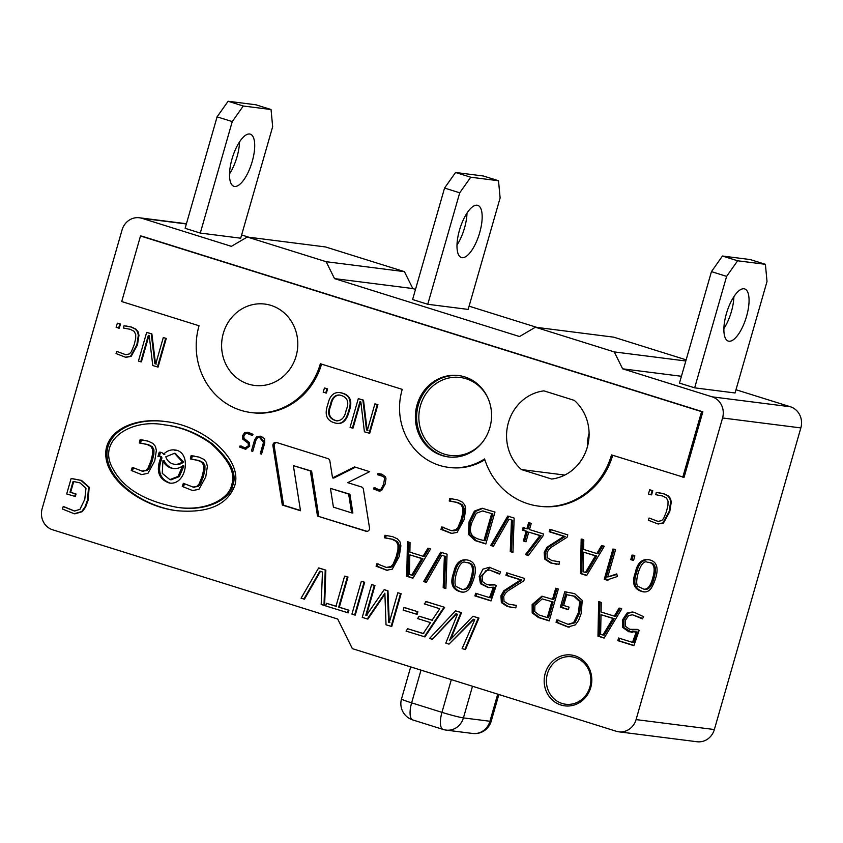 <?xml version="1.0" encoding="UTF-8"?>
<svg xmlns="http://www.w3.org/2000/svg" width="843" height="843" viewBox="0 0 843 843"><rect width="100%" height="100%" fill="white"/><g stroke="black" fill="none" stroke-linecap="round" stroke-linejoin="round"><path stroke-width="1.26" d="M616.212 731.25L352.353 648.636L337.706 619.036L52.614 529.783A17.081 15.859 97.2 0 1 42.15 508.645L122.056 229.96A17.081 15.859 97.2 0 1 139.38 217.768A17.081 15.859 97.2 0 1 141.93 218.316L231.393 246.335L247.284 237.02L326.136 261.699L334.513 278.611L519.52 336.536L535.41 327.221L614.262 351.91L622.629 368.823L712.103 396.832A17.081 15.859 97.2 0 1 722.567 417.98L636.075 719.606A17.081 15.859 97.2 0 1 618.762 731.808A17.081 15.859 97.2 0 1 616.212 731.25M191.076 455.726L199.127 457.117L203.922 459.393L206.461 462.407L207.378 466.432L205.755 476.917L198.969 489.298L192.626 490.573L182.267 486.432L183.342 483.313L193.079 487.064L197.02 486.274L199.159 483.85L201.993 476.78L203.637 469.972L203.7 465.705L202.13 462.512L198.052 460.436L190.328 458.94L191.076 455.726L193.806 456.021M231.551 485.125C235.966 473.745 229.096 459.888 210.94 443.555C196.092 433.028 180.571 426.79 164.374 424.84C130.95 418.276 96.028 440.394 113.12 469.129C123.71 488.571 145.133 501.322 177.388 507.37C208.052 511.764 229.791 497.338 231.551 485.125M139.316 442.965L140.064 439.751L148.115 441.142L152.899 443.418L155.449 446.432L156.366 450.457L154.733 460.952L147.957 473.323L141.592 474.598L131.255 470.457L132.319 467.349L142.077 471.089L145.997 470.31L148.136 467.876L150.971 460.815L152.615 454.008L152.688 449.73L151.108 446.548L147.051 444.472L139.316 442.965L140.581 443.123L141.318 439.909L142.604 440.035M163.553 454.208A5.058 4.689 -82.8 0 0 159.201 452.238L157.936 456.664A1.718 1.591 97.2 0 1 160.602 458.192C155.818 470.984 158.716 479.256 169.274 483.007C186.577 486 192.246 451.479 174.712 449.941C170.634 449.498 166.914 450.921 163.553 454.208L164.817 454.366M234.586 486.084C243.269 460.52 205.903 425.915 164.806 421.458C130.17 416.811 102.593 433.818 105.997 457.728C108.884 481.564 141.972 506.401 176.566 510.689C207.694 513.398 227.041 505.199 234.586 486.084M317.505 516.064L366.031 531.259A2.919 2.719 -82.8 0 0 369.508 527.908L363.386 489.235A2.919 2.719 -82.8 0 0 361.521 486.969L347.706 482.649L369.677 471.659L354.513 466.906L332.542 477.897L329.855 460.868A2.919 2.719 -82.8 0 0 327.98 458.603L276.42 442.459A2.919 2.719 -82.8 0 0 272.932 445.81L282.31 505.041L300.508 510.742L293.364 465.631L310.361 470.952L317.505 516.064L367.084 531.353M378.012 473.503L381.879 474.188L385.536 476.801L385.989 478.771L385.156 484.093L381.658 490.457L378.813 490.974L373.586 488.929L374.007 487.718L378.897 489.583L381.015 489.14L383.649 484.167L384.545 478.339L383.67 476.59L377.717 474.767L378.012 473.503L379.266 473.661L378.981 474.925M260.255 453.724L263.48 442.459L259.549 437.391L257.737 437.622L255.977 440.109L252.752 451.374L251.425 450.963L254.66 439.688L257.041 436.337L261.161 436.368L264.586 438.708L264.776 442.86L261.541 454.124L260.255 453.724L261.509 453.882L264.744 442.617L260.814 437.549M469.846 587.908C467.802 591.154 465.041 592.534 461.553 592.06C452.291 590.005 449.656 583.567 453.66 572.724C455.526 563.577 459.741 559.278 466.284 559.847C480.394 561.543 475.136 578.182 469.846 587.908M651.565 587.697C649.5 590.964 646.739 592.344 643.262 591.839C634.01 589.784 631.386 583.335 635.38 572.513C637.234 563.366 641.449 559.078 648.014 559.636C662.103 561.343 656.866 577.95 651.565 587.697M563.651 605.474L569.088 607.171L568.361 609.71L560.342 607.192L564.768 591.775L574.547 593.598L582.25 600.395L581.196 613.419L578.677 620.216L575.421 624.821L567.961 627.034L556.032 622.25L556.854 619.837L568.013 624.294L573.63 622.619L578.456 612.608L579.668 601.533L573.693 596.117L566.728 594.747L563.651 605.474M427.928 548.192L430.552 549.014L412.912 578.224L406.769 576.296L407.432 541.775L410.046 542.597L409.888 552.144L423.06 556.264L427.928 548.192M632.071 555.01L634.863 555.885L633.536 560.511L630.743 559.636L632.071 555.01M601.649 545.484L604.294 546.306L586.644 575.516L580.5 573.588L581.175 539.067L583.788 539.889L583.619 549.425L596.802 553.556L601.649 545.484M528.624 522.618L531.248 523.44L529.488 529.573L543.514 533.967L542.881 536.169L528.35 555.526L525.452 554.62L539.931 535.611L528.761 532.112L525.99 541.786L523.366 540.964L526.137 531.29L522.354 530.11L523.082 527.57L526.864 528.751L528.624 522.618M485.842 543.956L475.115 540.595L468.35 534.251L469.077 521.806L474.419 511.09L482.101 508.245L494.978 512.08L485.842 543.956M441.89 555.305L426.305 582.418L423.639 581.586L440.657 552.176L447.075 554.188L445.884 588.551L443.176 587.697L444.398 556.085L441.89 555.305L444.398 556.085M549.215 620.901L538.424 617.519L532.186 612.872L532.144 604.557L541.88 596.201L552.544 599.299L555.727 588.203L558.351 589.025L549.215 620.901M484.841 459.741A60.917 56.534 97.2 0 1 449.719 467.507L448.465 467.349A60.917 56.534 97.2 0 1 402.248 389.382L320.361 363.744A68.346 63.425 -82.8 0 1 251.098 412.554L252.363 412.712A68.346 63.425 -82.8 0 0 321.562 364.123M448.465 467.349A60.917 56.534 97.2 0 0 484.588 458.94A71.76 66.597 -82.8 0 0 538.793 506.148A71.76 66.597 -82.8 0 0 611.512 454.904L684.052 477.37L702.851 411.805L141.772 236.135L140.507 235.977L121.708 301.552L199.043 325.756A68.346 63.425 -82.8 0 0 251.098 412.554M538.793 506.148L540.047 506.306A71.76 66.597 -82.8 0 0 612.713 455.273M560.932 705.011A25.627 23.783 97.2 0 1 544.736 675.348A25.627 23.783 97.2 0 1 571.217 655A25.627 23.783 97.2 0 1 591.586 683.42A25.627 23.783 97.2 0 1 564.757 705.844A25.627 23.783 97.2 0 1 560.932 705.011M448.982 644.136L445.799 643.146L457.412 614.252L455.958 613.799L432.29 639.3L429.54 638.446L455.515 610.848L460.921 612.534L449.604 640.364L472.891 616.286L478.95 618.067L465.473 649.574L462.101 648.636L474.746 619.689L473.313 619.236L448.982 644.136L473.945 619.32M456.59 613.883L432.29 639.3M455.515 610.848L461.553 612.619L450.752 639.184M407.664 628.73L423.186 633.588L430.51 622.608L417.622 618.572L419.171 616.222L432.059 620.258L439.761 608.73L424.25 603.873L426.442 601.628L444.651 607.329L424.935 636.886L406.073 631.101L407.664 628.73L423.818 633.673M419.171 616.222L432.691 620.332M404.587 607.592L417.875 611.755L417.116 614.378L403.207 610.142L403.955 607.508L404.587 607.592M367.285 618.952L362.237 617.371L371.637 584.589L374.334 585.432L365.799 615.211L366.399 615.39L384.176 589.689L387.348 590.68L388.644 622.355L389.266 622.555L397.812 592.777L401.142 593.704L391.742 626.486L386.031 624.821L384.872 593.187L367.285 618.952L367.917 619.036L384.903 594.136M371.637 584.589L374.966 585.516L366.431 615.285L367.032 615.474M384.176 589.689L387.98 590.764L389.276 622.44L389.898 622.629M361.953 581.438L364.661 582.281L355.261 615.074L354.629 614.99L351.921 614.147L361.32 581.354L361.953 581.438M326.441 603.303L335.967 606.286L344.608 576.127L345.24 576.201L347.969 577.055L339.318 607.213L348.918 610.216L348.17 612.85L325.693 605.927L326.441 603.303L336.599 606.359M320.509 571.28L304.471 599.173L301.077 598.224L318.612 567.982L319.234 568.066L325.851 570.131L324.618 605.474L321.183 604.515L322.458 572.007L319.887 571.196L303.838 599.088M63.204 506.58L74.374 511.016L79.948 509.351L84.774 499.351L85.986 488.287L80.043 482.881L73.689 481.553L70.643 492.301L76.049 493.998L75.322 496.527L66.692 493.945L71.118 478.539L80.896 480.341L88.547 487.138L87.493 500.152L84.995 506.959L81.75 511.532L74.247 513.756L62.382 508.993L63.204 506.58L63.836 506.664L74.511 511.016M72.372 478.666L81.529 480.415L89.179 487.212L88.125 500.226L85.628 507.033L82.382 511.606L74.879 513.83M649.078 518.024L658.088 521.406L661.692 520.584L663.662 518.392L666.444 511.627L667.972 505.252L668.035 501.142L666.465 497.992L662.545 495.979L655.759 494.704L656.275 492.428L663.251 493.671L667.572 495.726L669.827 498.382L670.649 501.912L669.152 511.49L662.851 522.955L657.761 523.882L648.309 520.205L649.078 518.024L658.035 521.406M656.655 494.809L655.759 494.704M658.478 492.67L663.884 493.745L668.204 495.81L670.448 498.455L671.281 501.996L669.785 511.564L663.483 523.039L658.394 523.956M650.259 489.931L652.767 490.721L651.576 494.883L648.436 494.019L649.626 489.857L650.259 489.931M352.395 428.054L350.077 427.327L358.296 398.644L362.88 400.077L366.505 429.962L367.358 430.225L374.924 403.85L377.917 404.661L369.698 433.344L364.408 431.816L360.846 401.921L359.972 401.647L352.395 428.054L353.027 428.128L360.604 401.732M358.296 398.644L363.512 400.151L367.137 430.046L367.991 430.309M340.087 392.627C349.971 394.355 353.006 400.53 349.192 411.131C346.947 420.067 342.943 424.155 337.179 423.397M325.05 388.117L327.579 388.908L326.389 393.07L323.227 392.195L324.418 388.033L325.05 388.117M140.76 361.795L138.442 361.067L146.661 332.384L151.245 333.817L154.87 363.702L155.723 363.965L163.289 337.59L166.282 338.412L158.062 367.084L152.773 365.556L149.211 335.662L148.336 335.388L140.76 361.795L141.392 361.868L148.969 335.472M146.661 332.384L151.877 333.891L155.502 363.786L156.355 364.05M116.755 351.362L125.786 354.745L129.379 353.923L131.35 351.731L134.121 344.966L135.67 338.591L135.723 334.481L134.163 331.341L130.254 329.318L123.447 328.043L123.984 325.767L130.95 327.01L135.259 329.065L137.504 331.721L138.336 335.251L136.84 344.829L130.539 356.294L125.438 357.221L116.018 353.554L116.755 351.362L125.723 354.745M124.332 328.148L123.447 328.043M126.218 326.02L131.582 327.095L135.881 329.149L138.136 331.794L138.969 335.335L137.472 344.903L131.171 356.378L126.071 357.295M117.946 323.269L120.475 324.06L119.274 328.233L116.123 327.358L117.314 323.196L117.946 323.269M619.131 608.056L621.755 608.878L604.136 638.088L597.972 636.159L598.667 601.649L601.249 602.46L601.112 612.007L614.262 616.128L619.131 608.056M490.995 600.933L474.894 595.896L475.642 593.272L489.541 597.624L493.376 587.181L488.065 587.497L480.478 583.725L479.193 576.422L482.965 569.151L489.361 567.265L500.616 571.902L499.604 574.136L489.541 570.037L485.705 570.837L482.249 575.917L482.47 581.575L486.811 584.578L494.409 584.652L496.264 585.632L490.995 600.933M449.214 500.995L449.793 498.487L457.549 499.867L462.343 502.122L464.841 505.073L465.757 509.024L464.093 519.646L457.117 532.407L451.448 533.429L440.952 529.351L441.774 526.917L451.205 530.626L455.8 529.783L457.991 527.349L461.079 519.804L462.807 512.723L462.849 508.171L461.121 504.672L456.78 502.407L449.214 500.995M508.972 519.204L493.376 546.317L490.689 545.474L507.728 516.074L514.156 518.087L512.955 552.439L510.247 551.596L511.48 519.983L508.972 519.204L511.48 519.983M549.193 531.743L549.899 529.278L567.782 534.873L567.097 537.254L551.343 547.202L548.761 549.604L546.959 552.903L547.307 557.75L551.849 560.574L559.531 561.786L559.067 564.283L550.479 562.955L544.62 559.046L544.188 552.27L547.075 547.181L563.883 536.348L549.193 531.743L550.458 531.912L551.164 529.436M606.728 580.058L604.262 579.289L612.945 549.014L615.527 549.826L607.74 576.981L616.77 573.904L617.371 576.496L606.728 580.058M384.355 537.792L384.945 535.284L392.701 536.664L397.485 538.93L399.993 541.88L400.899 545.832L399.245 556.454L392.258 569.215L386.6 570.226L376.094 566.148L376.926 563.714L386.326 567.423L390.941 566.58L393.133 564.157L396.231 556.601L397.949 549.52L398.001 544.968L396.273 541.469L391.921 539.204L384.355 537.792M505.937 575.305L506.643 572.84L524.525 578.435L523.84 580.816L508.108 590.774L505.505 593.166L503.703 596.465L504.051 601.312L508.592 604.136L516.306 605.358L515.811 607.845L507.254 606.517L501.364 602.608L500.932 595.832L503.829 590.743L520.626 579.91L505.937 575.305L507.201 575.474L507.907 572.998M617.824 640.638L618.572 638.025L632.461 642.366L636.286 631.923L628.741 631.755L622.692 627.434L622.376 620.069L627.076 613.051L632.271 612.007L634.716 612.534L643.536 616.654L642.514 618.878L632.492 614.789L628.646 615.58L625.158 620.659L625.39 626.328L629.721 629.321L637.34 629.394L639.173 630.374L633.904 645.675L617.824 640.638L619.089 640.806L619.837 638.183M240.065 445.884L245.218 447.833L248.348 445.821L248.221 443.344L242.626 439.003L242.478 435.852L244.723 432.512L248.506 432.448L252.984 434.335L252.489 435.515L247.357 433.534L245.429 433.776L243.901 435.979L244.006 438.413L249.433 442.575L249.718 446.147L245.366 449.203L239.612 447.053L240.065 445.884M241.625 234.965L248.79 237.21M247.284 237.02L325.567 246.957L404.419 271.646L412.796 288.548L415.494 289.402M469.087 306.178L536.917 327.411M686.149 359.845L613.693 337.158L535.41 327.221M735.981 389.74L790.386 406.769A17.081 15.859 97.2 0 1 800.85 427.917L714.358 729.543A17.081 15.859 97.2 0 1 697.045 741.745L618.762 731.808M589.099 433.27A44.426 41.223 -82.8 0 0 587.36 446.906M681.439 376.284L622.629 368.823M412.796 288.548L334.513 278.611M404.419 271.646L326.136 261.699M685.823 360.994L614.262 351.91M682.788 477.212L701.587 411.647L702.851 411.805M701.587 411.647L140.507 235.977M417.064 404.84A41.001 38.051 97.2 0 1 458.624 375.556A41.001 38.051 97.2 0 1 491.216 421.026A41.001 38.051 97.2 0 1 448.297 456.917A41.001 38.051 97.2 0 1 417.064 404.84M223.311 333.354A41.001 38.051 97.2 0 1 264.871 304.07A41.001 38.051 97.2 0 1 297.453 349.539A41.001 38.051 97.2 0 1 254.544 385.43A41.001 38.051 97.2 0 1 223.311 333.354M521.385 469.551L551.712 479.045A44.426 41.223 -82.8 0 0 587.255 447.306A44.426 41.223 -82.8 0 0 574.273 400.362L543.946 390.867A44.426 41.223 -82.8 0 0 508.403 422.617A44.426 41.223 -82.8 0 0 521.385 469.551L564.789 475.062M472.891 616.286L478.95 618.067M478.318 617.982L464.841 649.5M460.921 612.534L461.553 612.619M425.81 601.544L444.651 607.329M444.019 607.245L424.303 636.802M403.955 607.508L417.875 611.755M417.243 611.67L416.484 614.305M397.812 592.777L401.142 593.704M400.509 593.63L391.11 626.412M374.334 585.432L374.966 585.516M365.799 615.211L366.431 615.285M387.348 590.68L387.98 590.764M388.644 622.355L389.276 622.44M361.32 581.354L364.661 582.281M364.028 582.207L354.629 614.99M344.608 576.127L347.337 576.981L338.686 607.129L339.318 607.213M338.686 607.129L348.918 610.216M348.296 610.142L347.537 612.766M347.337 576.981L347.969 577.055M318.612 567.982L325.851 570.131M325.219 570.047L323.986 605.4M73.088 481.49L73.72 481.564L73.088 481.49L70.011 492.228L70.643 492.301M70.011 492.228L76.049 493.998M75.417 493.924L74.69 496.453M649.626 489.857L652.767 490.721M652.134 490.637L650.944 494.799M374.924 403.85L377.917 404.661M377.285 404.587L369.065 433.27M362.88 400.077L363.512 400.151M366.505 429.962L367.137 430.046M346.115 410.309C349.655 401.911 347.464 396.821 339.539 395.019C334.692 394.787 331.605 398.191 330.287 405.22C326.799 413.723 328.907 418.939 336.578 420.847C341.668 420.794 344.85 417.285 346.115 410.309M339.782 395.061C335.198 395.04 332.247 398.454 330.92 405.304C327.484 413.628 329.465 418.823 336.863 420.878M327.822 404.492C329.581 396.126 333.459 392.143 339.455 392.553C349.339 394.282 352.374 400.446 348.559 411.047C346.315 419.993 342.311 424.082 336.547 423.312C326.915 421.458 324.007 415.178 327.822 404.492M324.418 388.033L327.579 388.908M326.947 388.823L325.756 392.986M163.289 337.59L166.282 338.412M165.649 338.328L157.43 367.011M151.245 333.817L151.877 333.891M154.87 363.702L155.502 363.786M117.314 323.196L120.475 324.06M119.843 323.986L118.642 328.148M602.924 635.021L604.189 635.179L614.178 618.604L601.017 614.716L600.616 634.305L602.924 635.021L612.914 618.446L601.017 614.716M614.262 616.128L615.527 616.286L620.395 608.214M604.252 637.898L599.236 636.328L599.921 601.807M599.236 636.328L597.972 636.159M614.178 618.604L612.914 618.446M553.082 601.976L542.197 598.93L534.873 605.411L534.736 611.628L539.141 615.011L547.307 617.561L548.572 617.719L553.082 601.976L542.207 598.92M549.278 620.68L539.689 617.677L533.44 613.04L533.408 604.716L542.66 596.317M552.544 599.299L553.809 599.468L556.991 588.372M547.307 617.561L551.828 601.818M491.069 600.722L476.147 596.054L476.906 593.43M499.804 573.693L489.541 570.037M489.277 585.042L494.936 584.926M488.74 587.571L481.606 583.714L480.447 576.591L490.173 567.381M489.541 597.624L490.805 597.782L494.641 587.339L493.376 587.181M476.147 596.054L474.894 595.896M445.894 588.309L444.44 587.856L445.662 556.254M426.421 582.218L424.904 581.744L441.922 552.344M424.904 581.744L423.639 581.586M444.44 587.856L443.176 587.697M450.478 501.153L451.058 498.645L452.459 498.782M451.205 530.626L454.208 530.837L457.054 529.941L459.256 527.518L462.343 519.962L464.061 512.881L464.114 508.329L462.385 504.831L458.034 502.565L450.605 501.153M452.006 533.482L442.206 529.509L443.039 527.075M451.058 498.645L449.793 498.487M442.206 529.509L440.952 529.351M483.945 540.574L485.21 540.732L492.892 513.935L482.47 510.974L476.295 513.282L471.785 522.649C467.138 536.475 475.241 538.435 483.945 540.574L491.638 513.777M485.905 543.735L476.379 540.753L469.614 534.409L470.331 521.965L475.473 511.48L482.776 508.35M512.966 552.207L511.511 551.754L512.734 520.142M493.492 546.116L491.954 545.632L508.993 516.232M491.954 545.632L490.689 545.474M511.511 551.754L510.247 551.596M526.864 528.751L528.129 528.919L529.889 522.776M526.053 541.575L524.62 541.122L527.402 531.448L523.619 530.268L524.346 527.729M528.487 555.337L526.717 554.778L541.195 535.769L528.761 532.112M526.717 554.778L525.452 554.62M541.195 535.769L539.931 535.611M524.62 541.122L523.366 540.964M527.402 531.448L526.137 531.29M523.619 530.268L522.354 530.11M556.138 564.125L551.744 563.113L545.885 559.204L545.453 552.428L548.34 547.339L565.147 536.506L550.458 531.912M556.875 561.564L559.52 561.849M565.147 536.506L563.883 536.348M585.453 572.45L586.717 572.608L596.696 556.022L583.546 552.144L583.156 571.733L585.453 572.45L595.432 555.864L583.546 552.144M596.802 553.556L598.056 553.714L602.903 545.642M586.77 575.316L581.765 573.746L582.439 539.235M581.765 573.746L580.5 573.588M596.696 556.022L595.432 555.864M607.982 580.226L605.527 579.447L614.199 549.172M607.74 576.981L616.897 574.452M605.527 579.447L604.262 579.289M633.599 560.3L632.008 559.794L633.335 555.168M632.008 559.794L630.743 559.636M385.62 537.95L386.21 535.442L387.601 535.579M386.326 567.423L389.35 567.634L392.206 566.749L394.398 564.315L397.496 556.759L399.213 549.678L399.266 545.126L397.538 541.638L393.186 539.372L385.873 537.971M387.158 570.289L377.358 566.306L378.191 563.883M386.21 535.442L384.945 535.284M377.358 566.306L376.094 566.148M411.711 575.158L412.975 575.316L422.954 558.73L409.814 554.852L409.413 574.441L411.711 575.158L421.69 558.572L409.814 554.852M423.06 556.264L424.324 556.422L429.192 548.35M413.028 578.024L408.023 576.464L408.697 541.944M408.023 576.464L406.769 576.296M422.954 558.73L421.69 558.572M512.902 607.698L508.508 606.686L502.628 602.766L502.196 595.99L505.083 590.901L521.891 580.068L507.201 575.474M513.619 605.126L516.295 605.411M521.891 580.068L520.626 579.91M568.614 624.357L574.884 622.777L579.721 612.766L580.932 601.691L574.958 596.275L567.676 594.852M568.635 627.097L557.286 622.408L558.108 619.995M568.424 609.489L561.607 607.36L566.401 591.976M561.607 607.36L560.342 607.192M566.032 591.934L564.768 591.775M557.286 622.408L556.032 622.25M633.978 645.464L619.089 640.806M642.714 618.446L632.492 614.789M632.197 629.784L637.856 629.668M631.649 632.313L623.957 627.592L623.641 620.237L628.341 613.209L633.114 612.134M632.461 642.366L633.725 642.524L637.55 632.081L636.286 631.923M645.169 589.352C649.099 589.689 652.103 585.737 654.168 577.518C656.95 567.645 655.064 562.597 648.53 562.376L648.077 562.334M644.041 591.923C635.19 589.71 632.724 583.293 636.644 572.671C638.457 564.03 642.334 559.699 648.256 559.678M637.856 586.306L643.904 589.183C647.835 589.52 650.838 585.579 652.904 577.36C655.685 567.487 653.81 562.439 647.266 562.218C640.712 558.403 633.999 582.692 637.856 586.306M463.45 589.552C467.37 589.9 470.373 585.959 472.449 577.729C475.22 567.855 473.344 562.808 466.801 562.587L466.348 562.544M462.322 592.134C453.471 589.931 451.005 583.514 454.914 572.882C456.748 564.22 460.626 559.889 466.537 559.889M456.126 586.517L462.185 589.394C466.116 589.742 469.108 585.801 471.184 577.571C473.966 567.697 472.08 562.65 465.547 562.429C458.992 558.614 452.28 582.903 456.126 586.517M252.816 451.163L255.914 439.856L258.295 436.505L260.276 436.137M252.689 451.121L251.425 450.963M245.924 449.235L240.877 447.222L241.33 446.042M252.637 435.167L247.357 433.513M245.218 447.823L246.483 447.981L249.612 445.979L249.486 443.502L243.89 439.161L243.743 436.021L245.977 432.67L247.831 432.269M240.877 447.222L239.612 447.053M381.668 475.347L379.276 474.957M379.413 491.016L374.84 489.088L375.272 487.876M374.84 489.088L373.586 488.929M293.364 465.631L311.625 471.111L318.759 516.222M355.483 467.212L333.807 478.055L332.542 477.897M276.62 442.522A2.919 2.719 -82.8 0 0 274.196 445.968L283.575 505.199L300.466 510.489M330.445 488.371L349.908 494.219L352.88 513.018L351.626 512.86L333.428 507.159L330.445 488.371L348.644 494.061L351.626 512.86M311.625 471.111L310.361 470.952M283.575 505.199L282.31 505.041M349.908 494.219L348.644 494.061M177.388 507.381L178.653 507.539C209.317 511.922 231.045 497.496 232.816 485.294C237.231 473.914 230.36 460.057 212.204 443.713C197.357 433.186 181.835 426.948 165.639 425.009M165.239 421.521C130.865 417.211 103.794 434.261 107.272 458.023C110.264 481.722 143.015 506.369 177.399 510.795M142.583 471.132L147.262 470.468L149.401 468.044L152.235 460.973L153.879 454.166L153.953 449.888L152.372 446.706L148.315 444.63L140.581 443.123M131.255 470.457L132.52 470.615L133.584 467.507M141.318 439.909L140.064 439.751M193.605 487.106L198.284 486.443L200.413 484.008L203.247 476.938L204.902 470.141L204.965 465.863L203.384 462.67L199.306 460.594L191.593 459.098L192.341 455.884M182.267 486.432L183.532 486.59L184.596 483.482M191.593 459.098L190.328 458.94M162.952 460.605L162.256 473.366L169.875 479.625L178.084 476.39L182.625 465.873A14.289 13.256 97.2 0 1 173.194 468.529A14.289 13.256 97.2 0 1 162.952 460.605L164.216 460.763A14.289 13.256 97.2 0 0 173.827 468.592M171.14 479.783L179.348 476.558L183.89 466.042L182.625 465.873M159.253 456.179L160.518 456.337A1.718 1.591 97.2 0 1 161.867 458.35L160.602 458.192M161.867 458.35C157.125 470.721 159.801 478.95 169.896 483.071M161.013 452.354A5.058 4.689 -82.8 0 0 160.465 452.406L159.201 452.238M160.465 452.406L159.38 456.2M182.351 461.869A11.486 10.653 97.2 0 1 174.448 464.251A11.486 10.653 97.2 0 1 165.808 456.801L174.49 453.281L182.351 461.869L183.616 462.027A11.486 10.653 97.2 0 1 175.713 464.419L174.448 464.251M175.091 453.376L183.616 462.027M737.625 260.782L765.402 264.312L750.238 259.56L722.462 256.03L737.625 260.782L726.613 276.378L711.45 271.625L722.462 256.03M765.402 264.312L767.014 281.499L735.054 392.975L694.653 387.843L726.613 276.378M694.653 387.843L679.479 383.101L711.45 271.625M746.571 316.283A27.334 10.042 -72.6 0 1 728.31 341.088A27.334 10.042 -72.6 0 1 726.887 312.005A27.334 10.042 -72.6 0 1 744.643 288.917A27.334 10.042 -72.6 0 1 746.571 316.283M733.884 296.662A27.334 10.042 -72.6 0 1 731.408 311.541A27.334 10.042 -72.6 0 1 723.895 328.591M243.269 106.007L271.046 109.527L255.882 104.785L228.105 101.255L243.269 106.007L232.257 121.592L217.094 116.85L228.105 101.255M271.046 109.527L272.658 126.724L240.698 238.2L200.286 233.068L232.257 121.592M200.286 233.068L185.123 228.316L217.094 116.85M252.215 161.508A27.334 10.042 -72.6 0 1 233.954 186.314A27.334 10.042 -72.6 0 1 232.531 157.219A27.334 10.042 -72.6 0 1 250.287 134.142A27.334 10.042 -72.6 0 1 252.215 161.508M239.528 141.887A27.334 10.042 -72.6 0 1 237.052 156.756A27.334 10.042 -72.6 0 1 229.538 173.816M470.731 177.22L498.508 180.75L483.345 175.997L455.568 172.478L470.731 177.22L459.72 192.815L444.556 188.063L455.568 172.478M498.508 180.75L500.12 197.947L468.16 309.413L427.759 304.281L459.72 192.815M427.759 304.281L412.596 299.539L444.556 188.063M479.678 232.721A27.334 10.042 -72.6 0 1 461.416 257.526A27.334 10.042 -72.6 0 1 459.993 228.442A27.334 10.042 -72.6 0 1 477.749 205.355A27.334 10.042 -72.6 0 1 479.678 232.721M467.001 213.11A27.334 10.042 -72.6 0 1 464.514 227.979A27.334 10.042 -72.6 0 1 457.001 245.028M712.103 396.832L790.386 406.769M722.567 417.98L800.85 427.917M636.075 719.606L714.358 729.543M141.93 218.316L186.377 223.964M448.929 456.99A41.001 38.051 97.2 0 1 443.439 455.736A41.001 38.051 97.2 0 1 418.328 404.998A41.001 38.051 97.2 0 1 459.256 375.641M482.291 442.427A39.294 36.47 97.2 0 1 444.546 454.177A39.294 36.47 97.2 0 1 427.454 391.721A39.294 36.47 97.2 0 1 487.928 398.075M562.039 703.452A23.92 22.203 97.2 0 1 553.524 663.272A23.92 22.203 97.2 0 1 590.3 674.779A23.92 22.203 97.2 0 1 562.039 703.452M264.744 442.617L263.48 442.459M366.905 531.364L366.031 531.259M274.196 445.968L272.932 445.81M421.005 670.132L411.626 702.851L441.953 712.346A17.081 6.28 107.4 0 0 443.165 729.458A17.081 17.081 0 0 0 446.116 730.101L472.628 733.463A17.081 17.081 0 0 0 491.206 721.229L498.866 694.506M451.332 679.627L441.953 712.346A17.081 1.043 -164 0 0 463.429 717.899L489.941 721.26L497.718 694.147M472.501 686.255L463.429 717.899A17.081 15.859 97.2 0 1 446.116 730.101M412.828 719.964A17.081 17.081 0 0 1 401.51 698.942A17.081 1.043 16 0 0 411.626 702.851A17.081 6.28 107.4 0 0 412.828 719.964L443.165 729.458M491.206 721.229A17.081 1.043 16 0 1 489.941 721.26A17.081 15.859 97.2 0 1 472.628 733.463M139.38 217.768L186.44 223.743M75.006 511.048L74.374 510.974M74.321 481.638L73.689 481.564M336.578 420.847L337.211 420.92M339.497 392.553L340.129 392.638M488.076 587.466L489.33 587.624M489.361 567.276L490.615 567.434M488.919 584.989L490.183 585.158M451.469 533.282L452.733 533.44M482.554 510.963L483.819 511.132M555.537 564.051L556.791 564.209M386.621 570.079L387.875 570.237M567.971 626.981L569.236 627.139M568.013 624.263L569.278 624.421M630.985 632.208L632.25 632.366M632.261 612.018L633.525 612.187M631.818 629.732L633.082 629.9M644.547 591.87L643.283 591.712M649.279 559.815L648.014 559.657M648.52 562.397L647.266 562.239M462.828 592.071L461.564 591.912M467.538 560.026L466.284 559.868M466.801 562.608L465.536 562.45M259.665 437.391L260.93 437.549M378.813 490.963L380.077 491.121M378.77 489.699L380.035 489.867M380.404 475.041L381.668 475.199M166.092 421.669L164.828 421.5M177.81 510.805L176.545 510.647M142.193 439.972L143.447 440.141M141.624 474.335L142.888 474.504M142.067 471.205L143.321 471.363M139.337 442.975L140.602 443.133M193.279 455.958L194.543 456.116M192.657 490.331L193.911 490.489M193.068 487.17L194.333 487.328M190.36 458.94L191.624 459.108M169.875 479.667L171.14 479.836M170.518 483.155L169.264 482.997M175.955 450.373L174.691 450.215M175.808 453.471L174.543 453.313M401.51 698.942L410.699 666.908"/></g></svg>
